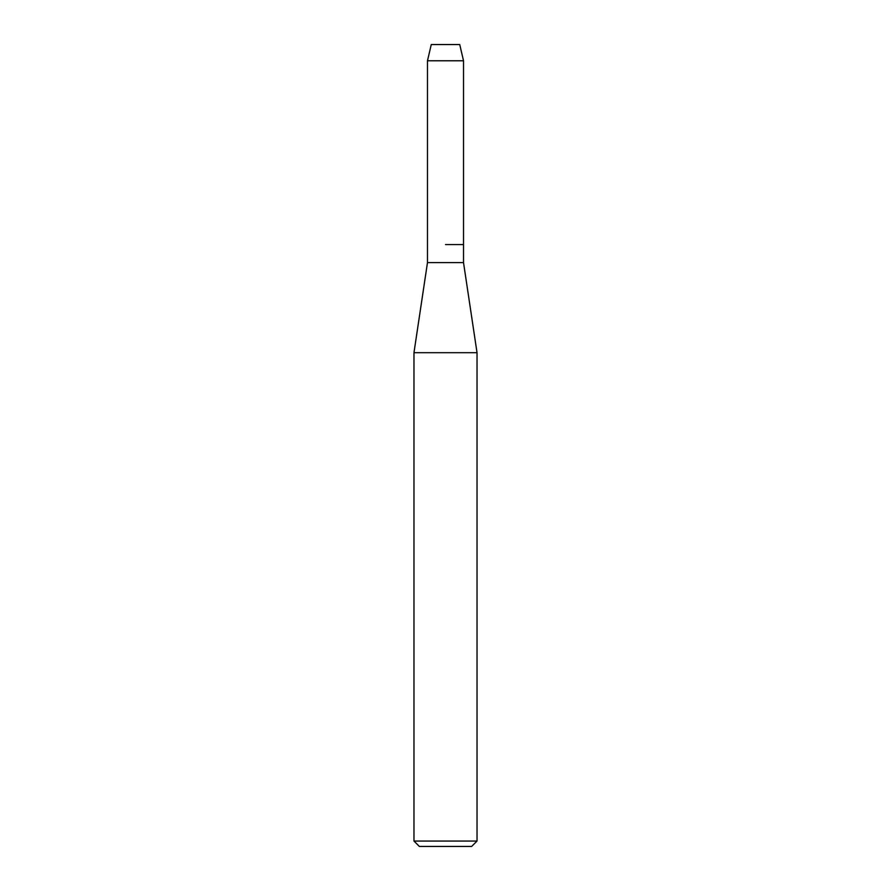 <?xml version="1.0" encoding="UTF-8"?>
<svg xmlns="http://www.w3.org/2000/svg" width="891" height="891" viewBox="0 0 891 891"><rect width="100%" height="100%" fill="white"/><g stroke="black" fill="none" stroke-linecap="round" stroke-linejoin="round"><path stroke-width="1.34" d="M459.734 44.55L431.266 44.55L459.734 44.55L463.52 60.766L463.52 262.6L477.03 352.691L477.03 841.048L413.97 841.048L419.371 846.45L471.629 846.45L477.03 841.048M431.266 44.55L427.48 60.766L427.48 262.6L463.52 262.6M445.5 244.579L463.52 244.579L445.5 244.579M427.48 262.6L413.97 352.691L477.03 352.691M427.48 60.766L463.52 60.766M413.97 352.691L413.97 841.048"/></g></svg>
